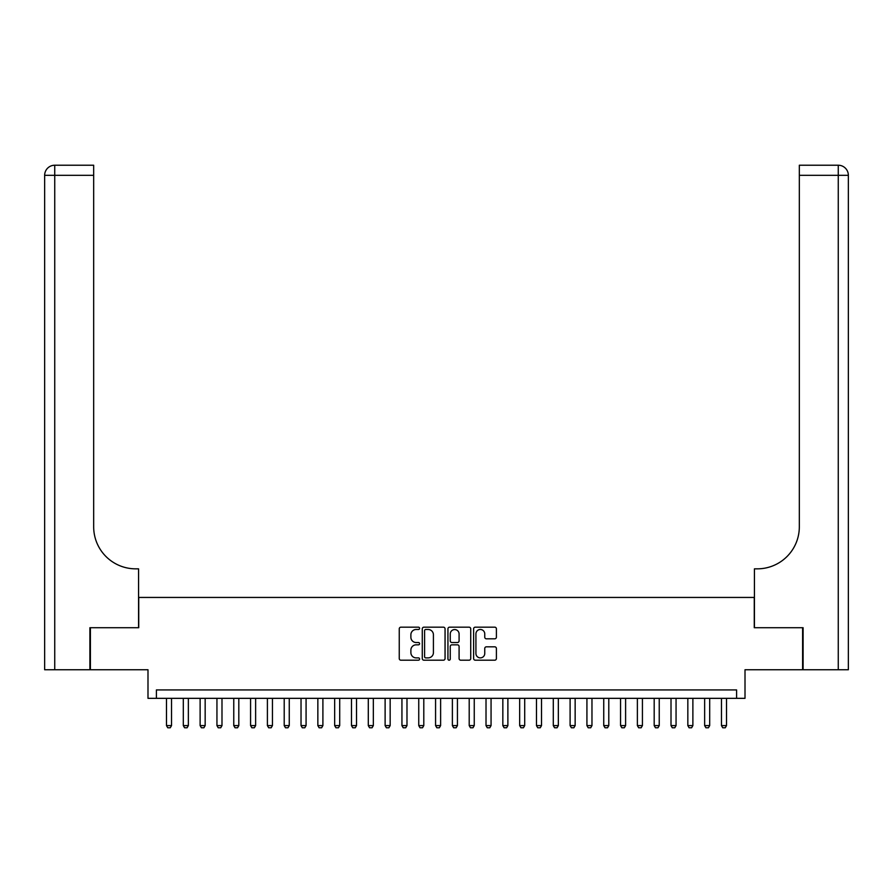 <?xml version="1.0" encoding="UTF-8"?>
<svg xmlns="http://www.w3.org/2000/svg" width="893" height="893" viewBox="0 0 893 893"><rect width="100%" height="100%" fill="white"/><g stroke="black" fill="none" stroke-linecap="round" stroke-linejoin="round"><path stroke-width="1.34" d="M419.598 628.326A1.161 1.161 0 0 0 418.437 627.176L400.901 627.176A1.652 1.652 0 0 0 399.249 628.828L399.249 658.543A1.652 1.652 0 0 0 400.901 660.195L418.437 660.195A1.161 1.161 0 0 0 419.598 659.034A1.161 1.161 0 0 0 418.437 657.884L416.171 657.884A5.28 5.28 0 0 1 410.88 652.593L410.88 650.126A5.28 5.28 0 0 1 416.171 644.835L418.437 644.835A1.161 1.161 0 0 0 419.598 643.686A1.161 1.161 0 0 0 418.437 642.525L416.171 642.525A5.28 5.28 0 0 1 410.88 637.245L410.88 634.767A5.28 5.28 0 0 1 416.171 629.487L418.437 629.487A1.161 1.161 0 0 0 419.598 628.326M494.744 638.819A1.652 1.652 0 0 0 496.396 637.167L496.396 628.828A1.652 1.652 0 0 0 494.744 627.176L475.266 627.176A1.652 1.652 0 0 0 473.614 628.828L473.614 658.543A1.652 1.652 0 0 0 475.266 660.195L494.744 660.195A1.652 1.652 0 0 0 496.396 658.543L496.396 648.474A1.652 1.652 0 0 0 494.744 646.822L486.406 646.822A1.652 1.652 0 0 0 484.754 648.474L484.754 653.464A4.42 4.42 0 0 1 480.345 657.884A4.42 4.42 0 0 1 475.924 653.464L475.924 633.907A4.42 4.42 0 0 1 480.345 629.487A4.42 4.42 0 0 1 484.754 633.907L484.754 637.167A1.652 1.652 0 0 0 486.406 638.819L494.744 638.819M736.602 698.337L745.008 698.337L745.008 669.75L802.606 669.75L802.606 627.712L754.261 627.712L754.261 597.439L138.739 597.439L138.739 627.712L90.394 627.712L90.394 669.75L147.992 669.75L147.992 698.337L736.602 698.337L736.602 689.932L156.398 689.932L156.398 698.337M445.06 628.828A1.652 1.652 0 0 0 443.408 627.176L423.929 627.176A1.652 1.652 0 0 0 422.277 628.828L422.277 658.543A1.652 1.652 0 0 0 423.929 660.195L443.408 660.195A1.652 1.652 0 0 0 445.06 658.543L445.06 628.828M449.592 627.176L469.071 627.176A1.652 1.652 0 0 1 470.723 628.828L470.723 658.543A1.652 1.652 0 0 1 469.071 660.195L460.732 660.195A1.652 1.652 0 0 1 459.091 658.543L459.091 646.487A1.652 1.652 0 0 0 457.439 644.835L451.903 644.835A1.652 1.652 0 0 0 450.251 646.487L450.251 659.034A1.161 1.161 0 0 1 449.101 660.195A1.161 1.161 0 0 1 447.94 659.034L447.94 628.828A1.652 1.652 0 0 1 449.592 627.176M425.738 629.487A1.161 1.161 0 0 0 424.588 630.648L424.588 656.723A1.161 1.161 0 0 0 425.738 657.884L428.138 657.884A5.28 5.28 0 0 0 433.418 652.593L433.418 634.767A5.28 5.28 0 0 0 428.138 629.487L425.738 629.487M459.091 633.985A4.42 4.42 0 0 0 454.671 629.565A4.42 4.42 0 0 0 450.251 633.985L450.251 640.873A1.652 1.652 0 0 0 451.903 642.525L457.439 642.525A1.652 1.652 0 0 0 459.091 640.873L459.091 633.985M166.489 698.337L166.489 725.585L171.534 725.585L171.534 698.337M171.534 725.585L170.273 727.773L167.75 727.773L166.489 725.585M89.892 627.712L138.571 627.712L138.571 568.841L135.714 568.841A42.038 42.038 0 0 1 93.676 526.803L93.676 175.318L54.741 175.318L54.741 669.75L89.892 669.75L89.892 627.712M54.741 669.75L44.65 669.75L44.65 175.318A10.091 10.091 0 0 1 54.741 165.227L93.676 165.227L93.676 175.318M44.65 568.841L44.65 175.318L54.741 175.318L54.741 165.227M135.714 568.841A42.038 42.038 0 0 1 93.676 526.803M803.108 627.712L754.429 627.712L754.429 568.841L757.286 568.841A42.038 42.038 0 0 0 799.324 526.803L799.324 165.227L838.259 165.227A10.091 10.091 0 0 1 848.35 175.318L848.35 669.75L803.108 669.75L803.108 627.712M757.286 568.841A42.038 42.038 0 0 0 799.324 526.803M183.311 698.337L183.311 725.585L188.356 725.585L188.356 698.337M188.356 725.585L187.095 727.773L184.572 727.773L183.311 725.585M200.121 698.337L200.121 725.585L205.167 725.585L205.167 698.337M205.167 725.585L203.905 727.773L201.383 727.773L200.121 725.585M216.943 698.337L216.943 725.585L221.989 725.585L221.989 698.337M221.989 725.585L220.727 727.773L218.205 727.773L216.943 725.585M233.765 698.337L233.765 725.585L238.811 725.585L238.811 698.337M238.811 725.585L237.549 727.773L235.026 727.773L233.765 725.585M250.576 698.337L250.576 725.585L255.621 725.585L255.621 698.337M255.621 725.585L254.36 727.773L251.837 727.773L250.576 725.585M267.398 698.337L267.398 725.585L272.443 725.585L272.443 698.337M272.443 725.585L271.182 727.773L268.659 727.773L267.398 725.585M284.208 698.337L284.208 725.585L289.254 725.585L289.254 698.337M289.254 725.585L287.993 727.773L285.47 727.773L284.208 725.585M301.03 698.337L301.03 725.585L306.076 725.585L306.076 698.337M306.076 725.585L304.814 727.773L302.292 727.773L301.03 725.585M317.852 698.337L317.852 725.585L322.898 725.585L322.898 698.337M322.898 725.585L321.636 727.773L319.114 727.773L317.852 725.585M334.663 698.337L334.663 725.585L339.708 725.585L339.708 698.337M339.708 725.585L338.447 727.773L335.924 727.773L334.663 725.585M351.485 698.337L351.485 725.585L356.53 725.585L356.53 698.337M356.53 725.585L355.269 727.773L352.746 727.773L351.485 725.585M368.296 698.337L368.296 725.585L373.341 725.585L373.341 698.337M373.341 725.585L372.08 727.773L369.557 727.773L368.296 725.585M385.117 698.337L385.117 725.585L390.163 725.585L390.163 698.337M390.163 725.585L388.901 727.773L386.379 727.773L385.117 725.585M401.939 698.337L401.939 725.585L406.985 725.585L406.985 698.337M406.985 725.585L405.723 727.773L403.201 727.773L401.939 725.585M418.75 698.337L418.75 725.585L423.795 725.585L423.795 698.337M423.795 725.585L422.534 727.773L420.011 727.773L418.75 725.585M435.572 698.337L435.572 725.585L440.617 725.585L440.617 698.337M440.617 725.585L439.356 727.773L436.833 727.773L435.572 725.585M452.383 698.337L452.383 725.585L457.428 725.585L457.428 698.337M457.428 725.585L456.167 727.773L453.644 727.773L452.383 725.585M469.205 698.337L469.205 725.585L474.25 725.585L474.25 698.337M474.25 725.585L472.989 727.773L470.466 727.773L469.205 725.585M486.015 698.337L486.015 725.585L491.061 725.585L491.061 698.337M491.061 725.585L489.799 727.773L487.277 727.773L486.015 725.585M502.837 698.337L502.837 725.585L507.883 725.585L507.883 698.337M507.883 725.585L506.621 727.773L504.099 727.773L502.837 725.585M519.659 698.337L519.659 725.585L524.704 725.585L524.704 698.337M524.704 725.585L523.443 727.773L520.92 727.773L519.659 725.585M536.47 698.337L536.47 725.585L541.515 725.585L541.515 698.337M541.515 725.585L540.254 727.773L537.731 727.773L536.47 725.585M553.292 698.337L553.292 725.585L558.337 725.585L558.337 698.337M558.337 725.585L557.076 727.773L554.553 727.773L553.292 725.585M570.102 698.337L570.102 725.585L575.148 725.585L575.148 698.337M575.148 725.585L573.886 727.773L571.364 727.773L570.102 725.585M586.924 698.337L586.924 725.585L591.97 725.585L591.97 698.337M591.97 725.585L590.708 727.773L588.186 727.773L586.924 725.585M603.746 698.337L603.746 725.585L608.792 725.585L608.792 698.337M608.792 725.585L607.53 727.773L605.007 727.773L603.746 725.585M620.557 698.337L620.557 725.585L625.602 725.585L625.602 698.337M625.602 725.585L624.341 727.773L621.818 727.773L620.557 725.585M637.379 698.337L637.379 725.585L642.424 725.585L642.424 698.337M642.424 725.585L641.163 727.773L638.64 727.773L637.379 725.585M654.189 698.337L654.189 725.585L659.235 725.585L659.235 698.337M659.235 725.585L657.974 727.773L655.451 727.773L654.189 725.585M671.011 698.337L671.011 725.585L676.057 725.585L676.057 698.337M676.057 725.585L674.795 727.773L672.273 727.773L671.011 725.585M687.833 698.337L687.833 725.585L692.879 725.585L692.879 698.337M692.879 725.585L691.617 727.773L689.095 727.773L687.833 725.585M704.644 698.337L704.644 725.585L709.689 725.585L709.689 698.337M709.689 725.585L708.428 727.773L705.905 727.773L704.644 725.585M721.466 698.337L721.466 725.585L726.511 725.585L726.511 698.337M726.511 725.585L725.25 727.773L722.727 727.773L721.466 725.585M838.259 669.75L838.259 175.318L799.324 175.318M838.259 165.227L838.259 175.318L848.35 175.318"/></g></svg>
